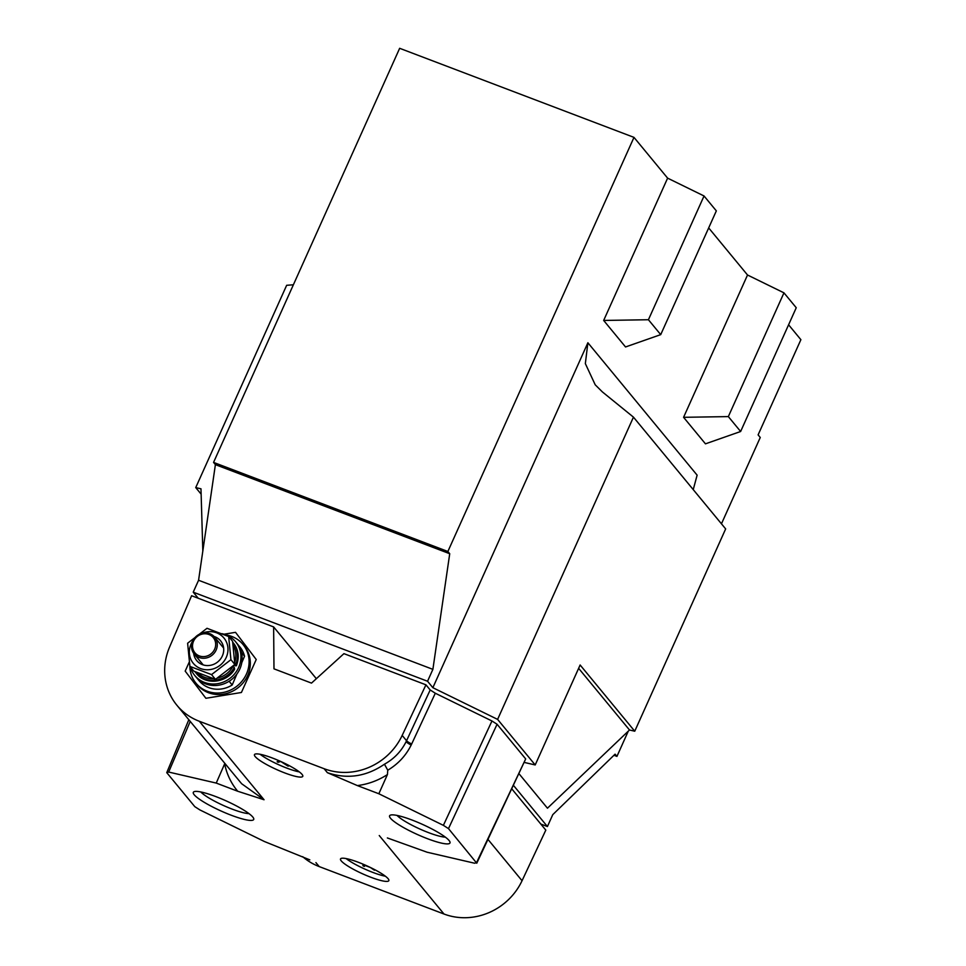 <?xml version="1.0" encoding="UTF-8"?>
<svg xmlns="http://www.w3.org/2000/svg" width="966" height="966" viewBox="0 0 966 966"><rect width="100%" height="100%" fill="white"/><g stroke="black" fill="none" stroke-linecap="round" stroke-linejoin="round"><path stroke-width="1.45" d="M788.594 324.781L800.886 339.682L758.105 434.881L760.254 437.489L721.457 523.813M198.247 598.256L193.224 592.17L198.573 580.264L215.394 464.646L213.558 462.4L399.658 48.3L633.986 137.377L667.615 178.142L704.045 195.977L648.428 319.734L660.72 334.634L716.337 210.878L704.045 195.977M740.632 431.5L796.25 307.743L783.957 292.843L728.34 416.6L740.632 431.5L705.458 443.841L683.578 417.312L747.527 275.008L783.957 292.843M683.578 417.312L728.34 416.6M648.428 319.734L603.665 320.446L667.615 178.142M603.665 320.446L625.533 346.963L660.72 334.634M524.502 762.476L535.2 764.951L497.611 719.392L432.865 687.695L427.552 681.247L193.224 592.17M628.274 731.165L616.936 756.402L615.088 754.168L552.769 814.652L547.42 826.546L540.791 824.034M547.42 826.546L513.574 785.527M708.682 227.916L747.527 275.008M427.552 681.247L432.889 669.353L449.721 553.723L447.874 551.489L213.558 462.4M447.874 551.489L633.986 137.377M449.721 553.723L215.394 464.646M432.889 669.353L198.573 580.264M616.936 756.402L613.953 755.267M535.2 764.951L580.131 664.994L634.747 731.214L725.659 528.909L633.455 417.143L602.386 391.918L595.225 384.818L585.348 363.627L587.883 342.749L432.865 687.695M519.104 773.851L547.456 808.204L629.506 729.994L578.634 668.327M634.747 731.214L629.506 729.994M633.455 417.143L497.611 719.392M587.883 342.749L697.126 475.163L693.238 489.617M293.386 284.777L286.648 285.308L195.736 487.601L201.133 494.145M195.736 487.601L200.976 488.808L202.824 551.031M194.214 794.764A33.098 5.651 -155.8 0 0 226.225 813.239A33.098 5.651 -155.8 0 0 253.708 819.47A33.098 5.651 -155.8 0 0 252.802 817.043A33.098 5.651 -155.8 0 0 220.791 798.568A33.098 5.651 -155.8 0 0 193.321 792.337A33.098 5.651 -155.8 0 0 194.214 794.764M390.505 818.25A33.098 5.651 -155.8 0 0 422.516 836.725A33.098 5.651 -155.8 0 0 449.987 842.956A33.098 5.651 -155.8 0 0 449.093 840.517A33.098 5.651 -155.8 0 0 417.083 822.042A33.098 5.651 -155.8 0 0 389.6 815.811A33.098 5.651 -155.8 0 0 390.505 818.25M406.106 741.683L406.553 740.729A7.945 1.244 -155 0 0 411.673 744.001L411.154 745.076C405.913 755.629 398.113 764.021 387.764 770.216L387.426 774.563C378.129 780.552 368.118 784.223 357.372 785.587L327.389 772.679C347.205 779.453 366.235 776.64 384.456 764.215C394.104 758.817 401.313 751.307 406.106 741.683A7.945 1.268 -153.9 0 0 411.154 745.076M255.193 756.583A26.48 4.528 -155.8 0 0 280.877 771.387A26.48 4.528 -155.8 0 0 302.793 776.314A26.48 4.528 -155.8 0 0 302.056 774.394A26.48 4.528 -155.8 0 0 276.517 759.65A26.48 4.528 -155.8 0 0 254.481 754.603A26.48 4.528 -155.8 0 0 255.193 756.583M260.071 754.253A26.299 4.492 -155.8 0 0 299.339 771.906M341.252 860.899A26.48 4.528 -155.8 0 0 366.935 875.703A26.48 4.528 -155.8 0 0 388.851 880.63A26.48 4.528 -155.8 0 0 388.115 878.71A26.48 4.528 -155.8 0 0 362.576 863.966A26.48 4.528 -155.8 0 0 340.539 858.919A26.48 4.528 -155.8 0 0 341.252 860.899M346.13 858.581A26.299 4.492 -155.8 0 0 385.398 876.222M364.653 865.295L364.424 866.357L362.962 865.765L362.987 864.135M372.369 868.446L374.748 869.69L374.434 870.233L370.352 867.468L364.448 865.222L363.88 866.273M316.353 678.7L273.632 626.922L191.618 595.732L169.605 647.003A60.906 56.716 -39.5 0 0 176.935 705.301A60.906 56.716 -39.5 0 0 199.322 721.276L324.117 768.719A60.906 56.716 -39.5 0 0 402.182 735.416L425.946 684.822L430.196 689.966L435.304 693.238L491.96 720.986L497.079 724.258L525.685 758.926L476.769 863.218L448.49 828.623L443.382 825.35L378.841 793.75L357.372 785.587M176.935 705.301L241.645 783.728L264.056 799.751L237.696 791.239L216.239 783.076L168.676 772.051L166.756 772.655L194.818 806.67L199.926 809.943L264.467 841.543L309.82 859.861M302.732 856.697A60.906 56.716 -39.5 0 0 319.191 866.574L443.986 914.017A60.906 56.716 -39.5 0 0 522.051 880.726L545.814 830.12L511.92 789.029M387.354 837.945L427.069 852.217L474.632 863.23L476.552 862.638L525.685 758.926M425.946 684.822L343.932 653.644L311.499 683.107L273.982 668.846L273.632 626.922M188.829 719.706L166.756 772.655M256.231 659.512L235.523 632.332L224.076 634.203L235.523 632.332L256.231 659.512L241.415 692.489L256.231 659.512M205.891 698.285L241.415 692.489L205.891 698.285L185.182 671.116L205.891 698.285M189.251 662.048L185.182 671.116L189.251 662.048M378.841 793.75L387.426 774.563M216.239 783.076L224.849 763.382M286.721 764.335L288.629 765.603L287.856 766.026L280.792 761.498M280.708 761.462L278.075 762.307L277.157 761.727L278.824 760.628M364.46 864.763L366.851 865.814M277.157 761.8L279.259 760.822M282.941 762.488L288.315 766.159M384.456 764.215L387.764 770.216M193.478 641.376A11.918 11.097 -39.5 0 0 199.479 655.974A11.918 11.097 -39.5 0 0 214.73 649.019A11.918 11.097 -39.5 0 0 208.741 634.42A11.918 11.097 -39.5 0 0 193.478 641.376M216.227 649.816A13.246 12.329 140.5 0 1 194.202 653.994A13.246 12.329 140.5 0 1 192.608 641.327A13.246 12.329 140.5 0 1 214.633 637.137A13.246 12.329 140.5 0 1 216.227 649.816M226.334 634.988A30.453 28.352 140.5 0 1 242.973 644.443A30.453 28.352 140.5 0 1 246.632 673.592A30.453 28.352 140.5 0 1 195.989 683.203A30.453 28.352 140.5 0 1 189.855 666.142M242.973 644.443L244.193 645.928A30.453 28.352 140.5 0 1 247.864 675.077A30.453 28.352 140.5 0 1 197.209 684.689L195.989 683.203M236.899 674.027L232.202 684.991L229.123 681.259A26.48 24.657 140.5 0 1 195.977 676.949A26.48 24.657 -39.5 0 0 234.291 677.106A26.48 24.657 -39.5 0 0 236.827 643.247A26.48 24.657 140.5 0 1 241.464 652.521L244.543 656.252L241.79 662.664M232.202 684.991A26.48 24.657 140.5 0 1 199.044 680.68L194.746 675.463A26.48 24.657 -39.5 0 0 233.06 675.62A26.48 24.657 -39.5 0 0 235.595 641.75A26.48 24.657 -39.5 0 0 221.951 633.684M235.595 641.75L239.906 646.966A26.48 24.657 140.5 0 1 244.543 656.252M190.278 666.854A26.48 24.657 -39.5 0 0 194.746 675.463M234.569 669.305C226.744 683.047 205.444 685.437 196.376 673.483A23.969 22.315 -39.5 0 0 234.593 669.1L233.531 669.317M235.946 663.92L236.38 665.598A23.969 22.315 -39.5 0 0 233.349 642.982L232.734 642.233A23.969 22.315 140.5 0 1 235.946 663.92L234.581 662.773M235.378 665.84L233.953 665.296M217.555 678.072A22.641 21.083 -39.5 0 0 232.975 666.335L232.878 666.298M234.593 669.1L234.291 667.47A23.969 22.315 140.5 0 1 195.639 672.59A23.969 22.315 140.5 0 1 194.878 671.612L196.376 673.483M232.975 666.335L234.291 667.47M214.054 636.485A15.492 14.43 140.5 0 1 222.361 655.926A15.492 14.43 140.5 0 1 206.229 665.514A15.492 14.43 140.5 0 1 193.671 653.294M192.765 640.977A19.875 18.511 -39.5 0 0 191.075 644.02A19.875 18.511 -39.5 0 0 200.626 668.569A19.875 18.511 -39.5 0 0 226.249 657.399A19.875 18.511 -39.5 0 0 222.88 636.848A19.875 18.511 -39.5 0 0 202.123 633.249M187.621 643.223L189.891 666.383L211.542 674.606L230.922 659.681L228.652 636.534L207.002 628.298L187.621 643.223M228.652 636.534L232.589 641.303L234.847 664.451L215.478 679.376L193.828 671.153L189.891 666.383M234.847 664.451L230.922 659.681M215.478 679.376L211.542 674.606M249.011 813.626A28.473 4.866 24.2 0 1 223.653 805.584A28.473 4.866 24.2 0 1 200.807 791.963M445.29 837.111A28.473 4.866 24.2 0 1 419.944 829.057A28.473 4.866 24.2 0 1 397.098 815.449M315.918 862.614L319.191 866.574M402.182 735.416L406.553 740.729L430.196 689.966M324.117 768.719L327.389 772.679M488.023 839.466L522.051 880.726M379.252 835.542L443.986 914.017M199.322 721.276L264.056 799.751M435.304 693.238L411.673 744.001M443.382 825.35L491.96 720.986M497.079 724.258L448.49 828.623M190.23 721.409L168.676 772.051M237.696 791.239C231.079 783.269 226.732 774.14 224.643 763.828M234.774 662.205A22.641 21.083 -39.5 0 0 233.18 645.3M197.644 672.795A22.641 21.083 -39.5 0 0 213.269 678.675M194.202 653.994L203.21 664.91M214.633 637.137L223.641 648.065M233.349 642.982C238.554 649.792 239.568 657.399 236.368 665.791"/></g></svg>
